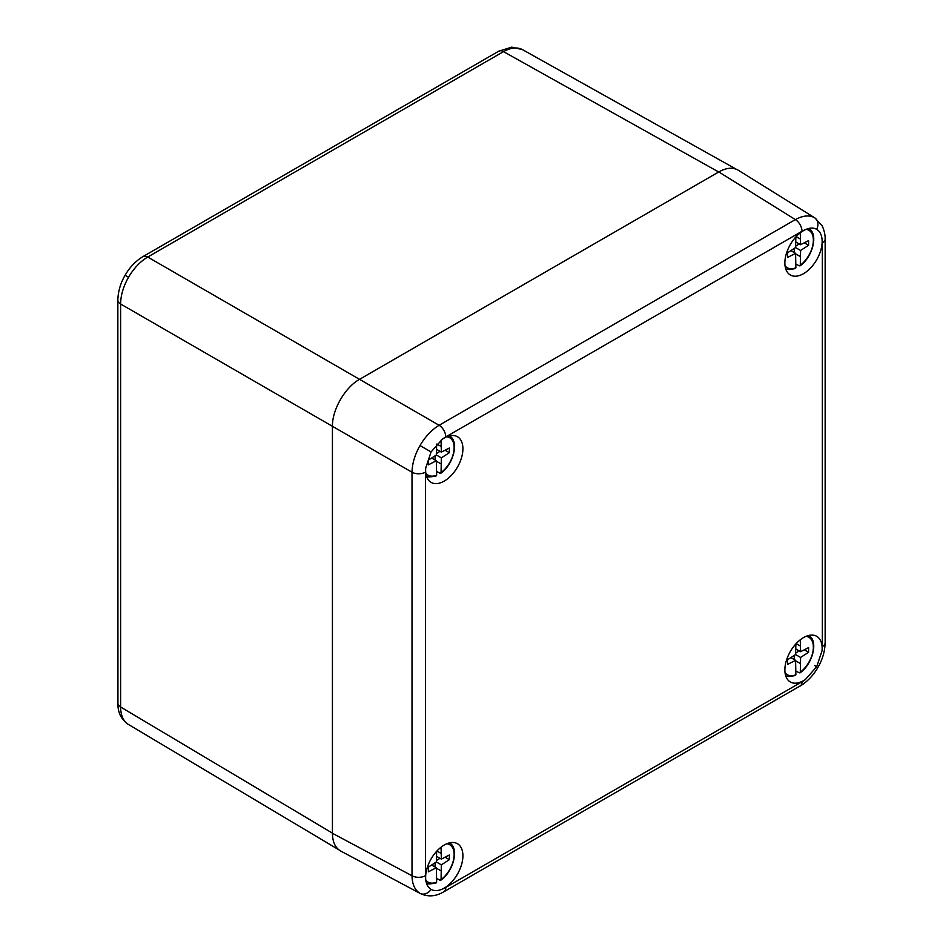 <?xml version="1.0" encoding="UTF-8"?>
<svg xmlns="http://www.w3.org/2000/svg" width="943" height="943" viewBox="0 0 943 943"><rect width="100%" height="100%" fill="white"/><g stroke="black" fill="none" stroke-linecap="round" stroke-linejoin="round"><path stroke-width="1.41" d="M430.68 889.119L431.081 889.367C434.193 891.088 437.917 891.005 442.243 889.108A26.357 15.218 120 0 0 444.271 888.07A26.357 15.218 120 0 0 461.599 864.46A26.357 15.218 120 0 0 457.037 843.49A26.357 15.218 120 0 0 435.949 852.083A26.357 15.218 120 0 0 425.741 879.583C426.248 884.275 428.028 887.54 431.081 889.367A9.583 7.827 120 0 1 420 893.339C414.849 890.133 412.185 884.275 412.008 875.764L412.008 472.231C412.197 463.591 414.861 454.691 420 445.544C425.364 436.503 431.729 429.749 439.12 425.281L795.362 219.601C802.835 215.499 809.235 214.874 814.587 217.739L738.322 170.247C732.935 167.111 726.416 167.677 718.79 171.932L359.542 379.334L439.12 425.281A9.583 5.54 -120 0 1 445.768 436.939A28.761 16.609 120 0 0 442.243 439.332L431.081 451.945L425.741 467.917A28.761 16.609 120 0 0 425.434 472.16A9.583 5.528 180 0 1 412.008 472.231L332.431 426.283C332.136 409.733 345.055 387.349 359.542 379.334L147.721 257.038C140.271 261.482 133.871 268.225 128.519 277.266C123.368 286.424 120.728 295.336 120.61 304L120.61 706.979C120.728 715.478 123.368 721.324 128.519 724.519L128.378 724.436C121.859 719.992 118.382 713.745 117.946 705.694L117.851 300.11A9.583 5.528 180 0 0 120.61 304L332.431 426.295L332.431 833.282L412.008 875.764A9.583 5.528 180 0 0 425.434 875.693A28.761 16.609 120 0 0 425.741 879.583M442.243 889.108A28.761 16.609 120 0 0 445.768 887.434A9.583 5.54 -120 0 1 443.776 891.819L441.465 893.045C434.358 896.604 427.32 896.781 420.378 893.551L420 893.339M445.768 887.434L802.01 681.754A28.761 16.609 120 0 0 805.534 679.361L816.673 666.736L822.037 650.776A28.761 16.609 120 0 0 822.343 646.544L822.343 243.011A28.761 16.609 120 0 0 822.037 239.121C821.518 234.418 819.726 231.153 816.673 229.314L816.261 229.09M814.587 217.739A9.583 7.827 -60 0 1 816.673 229.314C813.561 227.593 809.848 227.687 805.534 229.585A26.357 15.218 120 0 0 803.507 230.634A26.357 15.218 120 0 0 786.403 253.49A26.357 15.218 120 0 0 789.928 274.743A26.357 15.218 120 0 0 811.31 267.199A26.357 15.218 120 0 0 822.037 239.121M442.243 439.332A26.357 15.218 -60 0 1 444.271 438.035A26.357 15.218 -60 0 1 457.037 436.503A26.357 15.218 -60 0 1 457.449 467.162A26.357 15.218 -60 0 1 430.692 482.144A26.357 15.218 -60 0 1 425.741 467.917M805.534 679.361A26.357 15.218 -60 0 1 803.507 680.657A26.357 15.218 -60 0 1 789.928 681.718A26.357 15.218 -60 0 1 790.328 651.53A26.357 15.218 -60 0 1 816.273 636.089A26.357 15.218 -60 0 1 822.037 650.776M420.378 893.551L340.741 851.046C335.331 847.946 332.561 842.028 332.431 833.282M718.672 171.991L503.491 51.629C510.906 47.504 517.283 46.867 522.634 49.72L736.283 169.221M795.88 264.075L799.322 265.843L800.289 265.219A21.618 12.483 120 0 0 813.055 243.919A21.618 12.483 120 0 0 806.065 229.361M785.048 265.761A21.618 12.483 120 0 0 795.88 267.765L795.586 253.349L787.582 257.439L787.582 252.748L795.586 247.585L795.88 236.917M800.289 232.815L800.583 244.697L808.587 240.606L808.587 245.31L800.583 250.461L800.289 265.219M800.289 239.003L796.163 236.622M795.857 241.974L800.583 244.697M794.419 248.339L794.206 252.547M795.609 253.808L800.289 256.508M795.586 247.585L800.583 250.461M790.871 250.626L795.586 253.349M804.273 242.811L808.587 245.31M799.204 243.907L795.656 246.182M795.88 267.765L795.527 268.46M795.88 671.051L799.322 672.83L800.289 672.206A21.618 12.483 120 0 0 813.055 650.906A21.618 12.483 120 0 0 806.065 636.348M785.048 672.748A21.618 12.483 120 0 0 795.88 674.752L795.586 660.336L787.582 664.426L787.582 659.723L795.586 654.572L795.88 643.904M800.289 639.802L800.583 651.684L808.587 647.593L808.587 652.297L800.583 657.448L800.289 672.206M800.289 645.99L796.163 643.597M795.857 648.961L800.583 651.684M794.419 655.326L794.206 659.534M795.609 660.784L800.289 663.483M795.586 654.572L800.583 657.448M790.871 657.613L795.586 660.336M804.273 649.798L808.587 652.297M799.204 650.882L795.656 653.169M795.88 674.752L795.527 675.447M436.644 471.476L440.086 473.256L441.053 472.62A21.618 12.483 120 0 0 453.831 451.32A21.618 12.483 120 0 0 446.829 436.762M425.812 473.162A21.618 12.483 120 0 0 436.644 475.166L436.35 460.75L428.346 464.84L428.346 460.149L436.35 454.986L436.644 444.306M441.053 440.216L441.348 452.098L449.351 448.008L449.351 452.711L441.348 457.874L441.053 472.62M441.053 446.404L436.915 444.012M436.621 449.375L441.348 452.098M435.183 455.74L434.971 459.96M436.373 461.21L441.053 463.909M436.35 454.986L441.348 457.874M431.635 458.027L436.35 460.75M445.037 450.212L449.351 452.711M439.968 451.308L436.42 453.595M436.644 475.166L436.291 475.861M436.644 878.463L440.086 880.232L441.053 879.607A21.618 12.483 120 0 0 453.831 858.307A21.618 12.483 120 0 0 446.829 843.749M425.812 880.149A21.618 12.483 120 0 0 436.644 882.153L436.35 867.737L428.346 871.827L428.346 867.124L436.35 861.973L436.644 851.305M441.053 847.203L441.348 859.085L449.351 854.995L449.351 859.698L441.348 864.849L441.053 879.607M441.053 853.391L436.927 851.01M436.621 856.362L441.348 859.085M435.183 862.727L434.971 866.935M436.373 868.185L441.053 870.884M436.35 861.973L441.348 864.849M431.635 865.014L436.35 867.737M445.037 857.199L449.351 859.698M439.968 858.295L436.42 860.57M436.644 882.153L436.291 882.848M816.673 666.736L814.587 665.534M443.776 891.819L802.505 684.571C808.846 680.056 813.986 674.351 817.911 667.455C822.508 659.605 824.913 651.33 825.149 642.631L825.149 642.631A9.583 5.528 180 0 1 822.343 646.544M431.081 451.945L420 445.544M805.534 229.585A28.761 16.609 120 0 0 802.01 231.271A9.583 5.54 -120 0 0 795.362 219.601L718.79 171.932M425.434 472.16L425.434 875.693M802.01 231.271L445.768 436.939M825.149 642.631L825.149 239.098A9.583 5.528 180 0 1 822.343 243.011M800.029 686.139A9.583 5.54 -120 0 0 802.01 681.754M332.431 833.152L120.61 706.979A9.583 5.528 180 0 1 117.851 703.101M142.971 256.59L498.753 51.193A9.583 5.54 60 0 1 503.491 51.629L147.721 257.038A9.583 5.54 60 0 0 142.971 256.59L140.495 258.158C134.154 262.673 129.014 268.39 125.089 275.273L128.519 277.266M786.026 268.672A23.056 13.308 -60 0 1 785.59 268.437L786.026 268.672C786.391 269.851 789.539 269.781 795.491 268.472M786.026 675.648A23.056 13.308 -60 0 1 785.59 675.412L786.026 675.648C786.391 676.826 789.539 676.768 795.491 675.459M426.79 476.074A23.056 13.308 -60 0 1 426.354 475.838L426.79 476.074C427.155 477.252 430.303 477.182 436.255 475.873M426.79 883.049A23.056 13.308 -60 0 1 426.354 882.813L426.79 883.049C427.155 884.228 430.303 884.169 436.255 882.86M825.149 239.098C825.054 239.074 825.785 233.947 822.213 225.931L814.941 217.951M128.378 724.436L338.843 849.796M125.089 275.273C120.504 283.136 118.087 291.411 117.851 300.11M498.753 51.193L511.743 47.15L522.493 49.637M800.065 265.843C812.583 257.18 818.607 234.206 809.07 228.76M800.065 672.819C812.583 664.155 818.607 641.193 809.07 635.747M440.829 473.245C453.347 464.581 459.371 441.607 449.835 436.161M440.829 880.22C453.347 871.568 459.371 848.594 449.835 843.148"/></g></svg>
